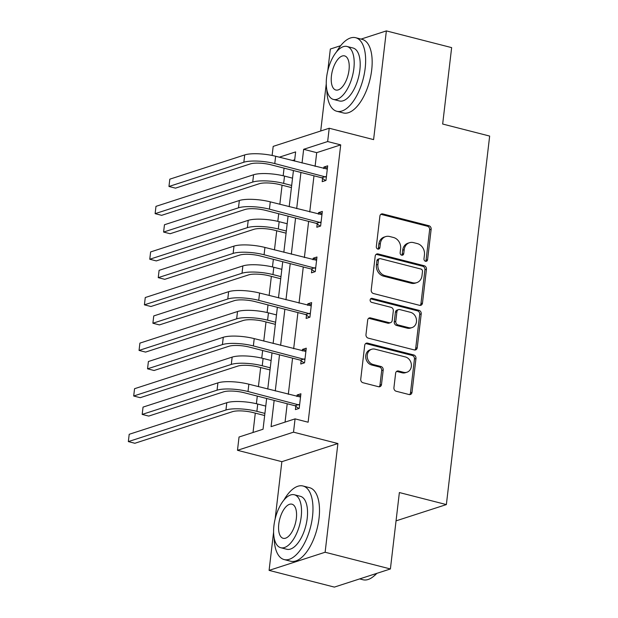 <?xml version="1.0" encoding="UTF-8"?>
<svg xmlns="http://www.w3.org/2000/svg" width="618" height="618" viewBox="0 0 618 618"><rect width="100%" height="100%" fill="white"/><g stroke="black" fill="none" stroke-linecap="round" stroke-linejoin="round"><path stroke-width="0.93" d="M425.539 261.283A2.086 1.777 72.1 0 0 427.571 259.738L431.148 229.255A2.982 2.542 72.1 0 0 428.923 225.732L382.797 213.921A2.982 2.542 72.1 0 0 381.538 213.952A2.982 2.542 72.1 0 0 379.9 216.13L376.316 246.613A2.086 1.777 72.1 0 0 379.908 247.532L380.371 243.585A9.54 8.127 72.1 0 1 385.632 236.609A9.54 8.127 72.1 0 1 389.649 236.509L393.488 237.49A9.54 8.127 72.1 0 1 400.611 248.768L400.147 252.716A2.086 1.777 72.1 0 0 403.739 253.635L404.203 249.687A9.54 8.127 72.1 0 1 409.464 242.712A9.54 8.127 72.1 0 1 413.481 242.611L417.32 243.592A9.54 8.127 72.1 0 1 424.442 254.871L423.979 258.818A2.086 1.777 72.1 0 0 425.539 261.283M425.593 261.298A2.086 1.777 72.1 0 0 426.057 260.224L429.634 229.749A2.982 2.542 72.1 0 0 427.409 226.227L381.283 214.407A2.982 2.542 72.1 0 0 380.827 214.338M377.93 249.093A2.086 1.777 72.1 0 0 378.394 248.019L378.849 244.071L380.371 243.585M401.762 255.195A2.086 1.777 72.1 0 0 402.225 254.122L402.689 250.182L404.203 249.687M273.596 532.075L269.093 570.383L334.369 587.1L390.398 568.962L399.375 492.546L446.366 504.582L489.657 136.068L442.666 124.033L451.642 47.617L386.366 30.9L361.059 39.096M340.657 45.693L330.336 49.038L327.795 70.668M269.093 570.383L325.122 552.245L337.899 443.539L293.511 432.167L237.482 450.306L239.042 437.011L263.044 429.24L266.659 398.486M390.398 568.962L325.122 552.245M393.929 387.702A2.982 2.542 72.1 0 0 396.153 391.233L409.093 394.547A2.982 2.542 72.1 0 0 410.352 394.516A2.982 2.542 72.1 0 0 411.997 392.33L415.968 358.486A2.982 2.542 72.1 0 0 413.743 354.956L367.617 343.144A2.982 2.542 72.1 0 0 366.358 343.175A2.982 2.542 72.1 0 0 364.713 345.362L360.742 379.205A2.982 2.542 72.1 0 0 362.967 382.727L378.595 386.737A2.982 2.542 72.1 0 0 379.854 386.706A2.982 2.542 72.1 0 0 381.499 384.52L383.199 370.035A2.982 2.542 72.1 0 0 380.974 366.513L373.218 364.527A7.972 6.79 72.1 0 1 367.254 357.026A7.972 6.79 72.1 0 1 371.665 349.263A7.972 6.79 72.1 0 1 375.026 349.178L405.393 356.957A7.972 6.79 72.1 0 1 411.356 364.458A7.972 6.79 72.1 0 1 406.945 372.221A7.972 6.79 72.1 0 1 403.593 372.306L398.525 371.009A2.982 2.542 72.1 0 0 397.274 371.039A2.982 2.542 72.1 0 0 395.628 373.218L393.929 387.702M272.121 155.458L273.187 146.381L329.216 128.243L373.596 139.614L386.366 30.9M329.216 128.243L327.656 141.545L303.654 149.309L302.04 163.021M274.153 400.402L271.07 426.644L295.072 418.873L308.127 422.218L340.703 144.882L327.656 141.545M295.072 418.873L293.511 432.167M419.576 305.331A2.982 2.542 72.1 0 0 420.827 305.3A2.982 2.542 72.1 0 0 422.473 303.121L426.451 269.27A2.982 2.542 72.1 0 0 424.226 265.748L378.092 253.936A2.982 2.542 72.1 0 0 376.841 253.967A2.982 2.542 72.1 0 0 375.196 256.146L371.217 289.996A2.982 2.542 72.1 0 0 373.442 293.519L419.576 305.331M421.213 313.874L417.235 347.725A2.982 2.542 72.1 0 1 415.59 349.904A2.982 2.542 72.1 0 1 414.33 349.942L368.204 338.123A2.982 2.542 72.1 0 1 365.98 334.601L367.679 320.116A2.982 2.542 72.1 0 1 369.325 317.938A2.982 2.542 72.1 0 1 370.584 317.907L389.286 322.696A2.982 2.542 72.1 0 0 390.545 322.666A2.982 2.542 72.1 0 0 392.191 320.479L393.318 310.869A2.982 2.542 72.1 0 0 391.094 307.347L371.619 302.356A2.086 1.777 72.1 0 1 372.09 298.347L418.981 310.352A2.982 2.542 72.1 0 1 421.213 313.874L419.699 314.369L415.721 348.22L417.235 347.725M396.045 520.866L446.366 504.582M294.701 159.776L292.345 160.541M284.071 168.142L283.175 175.767M282.071 185.191L279.83 204.295M278.718 213.735L277.822 221.36M276.717 230.777L274.469 249.881M273.365 259.321L272.468 266.945M271.364 276.37L269.116 295.474M268.011 304.906L267.115 312.53M266.003 321.955L263.762 341.059M262.65 350.499L261.754 358.123M260.649 367.548L258.409 386.652M257.297 396.084L256.4 403.709M255.296 413.133L253.025 432.484M326.258 83.785L320.711 131.001M337.899 443.539L281.862 461.677L275.134 518.958M281.862 461.677L237.482 450.306M294.547 161.105L295.628 151.912L279.29 157.196M267.764 389.046L272.013 352.893M273.125 343.461L277.366 307.308M278.479 297.868L282.727 261.715M283.832 252.283L288.081 216.13M289.185 206.69L293.434 170.537M300.935 172.461L296.686 208.614M295.574 218.046L291.325 254.199M290.221 263.639L285.972 299.792M284.867 309.224L280.618 345.377M279.506 354.817L275.265 390.97M340.703 144.882L316.702 152.654L315.095 166.366M313.983 175.806L309.742 211.951M308.629 221.391L304.38 257.544M303.276 266.984L299.027 303.129M297.922 312.569L293.674 348.722M292.561 358.154L288.32 394.307M287.208 403.747L285.053 422.117M316.702 152.654L303.654 149.309M296.941 396.517L297.119 394.995L300.912 393.774L299.189 408.382L295.404 409.61L295.79 406.327M302.302 350.931L302.48 349.409L306.265 348.181L304.55 362.797L300.757 364.017L301.144 360.734M307.656 305.338L307.834 303.817L311.619 302.596L309.904 317.204L306.119 318.432L306.505 315.149M313.009 259.753L313.187 258.231L316.972 257.003L315.257 271.619L311.472 272.839L311.858 269.556M318.363 214.16L318.54 212.638L322.333 211.418L320.611 226.026L316.825 227.254L317.212 223.971M323.724 168.575L323.902 167.053L327.687 165.825L325.972 180.441L322.187 181.661L322.565 178.386M323.902 167.053L327.432 167.957M318.54 212.638L322.078 213.55M313.187 258.231L316.725 259.135M307.834 303.817L311.372 304.728M302.48 349.409L306.01 350.313M297.119 394.995L300.657 395.899M409.464 242.712L407.95 243.198A9.54 8.127 72.1 0 0 402.689 250.182M385.632 236.609L384.118 237.096A9.54 8.127 72.1 0 0 378.849 244.071M420.024 305.408A2.982 2.542 72.1 0 0 420.958 303.608L424.937 269.765A2.982 2.542 72.1 0 0 422.712 266.242L376.578 254.423A2.982 2.542 72.1 0 0 376.13 254.353M422.488 271.511A2.086 1.777 72.1 0 0 420.935 269.046L380.441 258.672A2.086 1.777 72.1 0 0 378.417 260.224L377.922 264.38A9.54 8.127 72.1 0 0 385.045 275.659L412.724 282.75A9.54 8.127 72.1 0 0 416.741 282.65A9.54 8.127 72.1 0 0 422.001 275.667L422.488 271.511M379.568 258.695L378.054 259.189A2.086 1.777 72.1 0 0 376.895 260.711L378.417 260.224M416.741 282.65L415.226 283.137A9.54 8.127 72.1 0 1 411.209 283.237L383.531 276.153A9.54 8.127 72.1 0 1 376.408 264.875L376.895 260.711M414.786 350.012A2.982 2.542 72.1 0 0 415.721 348.22M390.545 322.666L389.031 323.152A2.982 2.542 72.1 0 1 387.772 323.183L369.07 318.394A2.982 2.542 72.1 0 0 368.614 318.324M419.699 314.369A2.982 2.542 72.1 0 0 417.467 310.846L370.576 298.834A2.086 1.777 72.1 0 0 370.522 298.818M408.699 327.664A7.972 6.79 72.1 0 0 412.059 327.579A7.972 6.79 72.1 0 0 416.47 319.815A7.972 6.79 72.1 0 0 410.506 312.322L399.807 309.579A2.982 2.542 72.1 0 0 398.548 309.61A2.982 2.542 72.1 0 0 396.903 311.789L395.775 321.399A2.982 2.542 72.1 0 0 398 324.929L408.699 327.664L407.185 328.158A7.972 6.79 72.1 0 0 410.545 328.073L412.059 327.579M398.548 309.61L397.034 310.097A2.982 2.542 72.1 0 0 395.389 312.283L396.903 311.789M407.185 328.158L396.486 325.416A2.982 2.542 72.1 0 1 394.261 321.893L395.389 312.283M406.945 372.221L405.431 372.708A7.972 6.79 72.1 0 1 402.079 372.793L397.011 371.495A2.982 2.542 72.1 0 0 396.563 371.426M371.665 349.263L370.151 349.757A7.972 6.79 72.1 0 0 365.74 357.513A7.972 6.79 72.1 0 0 371.704 365.014L373.218 364.527M379.05 386.806A2.982 2.542 72.1 0 0 379.985 385.014L381.685 370.53A2.982 2.542 72.1 0 0 379.46 366.999L371.704 365.014M409.549 394.616A2.982 2.542 72.1 0 0 410.483 392.824L414.454 358.973A2.982 2.542 72.1 0 0 412.229 355.45L366.103 343.639A2.982 2.542 72.1 0 0 365.647 343.569M291.433 187.586L279.869 184.627A15.187 3.77 -173.3 0 0 259.243 183.731L161.646 215.327L155.118 213.658L252.716 182.063A22.781 5.662 6.7 0 1 283.654 183.399L291.681 185.454M155.118 213.658L155.975 206.35L253.581 174.755A22.781 5.662 6.7 0 1 284.519 176.091L292.546 178.154M327.301 169.108L275.643 156.261L274.778 163.569L326.358 177.157M325.516 180.587L321.793 177.799L270.993 164.797A15.187 3.77 -173.3 0 0 250.367 163.901L175.489 188.142L168.961 186.474L243.84 162.233A22.781 5.662 6.7 0 1 274.778 163.569M168.961 186.474L169.819 179.166L244.705 154.925A22.781 5.662 6.7 0 1 275.643 156.261M321.793 177.799L325.578 176.578M326.829 89.695A37.968 17.52 -75.6 0 0 336.81 111.279A37.968 17.52 -75.6 0 0 365.161 68.366A37.968 17.52 -75.6 0 0 355.651 37.706A37.968 17.52 -75.6 0 0 336.524 51.835M336.81 111.279L343.338 112.947A37.968 17.52 -75.6 0 0 371.688 70.035A37.968 17.52 -75.6 0 0 362.179 39.382L355.651 37.706M347.007 46.474L353.009 48.011A27.339 12.615 104.4 0 1 359.861 70.081A27.339 12.615 104.4 0 1 339.452 100.973L333.442 99.436A27.339 12.615 -75.6 0 0 353.851 68.544A27.339 12.615 -75.6 0 0 347.007 46.474A27.339 12.615 -75.6 0 0 326.598 77.366A27.339 12.615 -75.6 0 0 333.442 99.436M331.441 75.798A17.621 8.127 -75.6 0 0 335.852 90.019A17.621 8.127 -75.6 0 0 349.008 70.112A17.621 8.127 -75.6 0 0 344.597 55.89A17.621 8.127 -75.6 0 0 331.441 75.798M274.168 537.984A37.968 17.52 -75.6 0 0 284.149 559.568A37.968 17.52 -75.6 0 0 312.499 516.656A37.968 17.52 -75.6 0 0 302.99 485.995A37.968 17.52 -75.6 0 0 283.863 500.124M284.149 559.568L290.676 561.237A37.968 17.52 -75.6 0 0 319.027 518.324A37.968 17.52 -75.6 0 0 309.518 487.672L302.99 485.995M294.346 494.763L300.348 496.3A27.339 12.615 104.4 0 1 307.2 518.371A27.339 12.615 104.4 0 1 286.783 549.263L280.781 547.726A27.339 12.615 -75.6 0 0 301.19 516.833A27.339 12.615 -75.6 0 0 294.346 494.763A27.339 12.615 -75.6 0 0 273.936 525.655A27.339 12.615 -75.6 0 0 280.781 547.726M278.78 524.087A17.621 8.127 -75.6 0 0 283.191 538.309A17.621 8.127 -75.6 0 0 296.346 518.402A17.621 8.127 -75.6 0 0 291.935 504.18A17.621 8.127 -75.6 0 0 278.78 524.087M359.676 578.904L362.998 579.754A37.968 17.52 -75.6 0 0 373.195 576.656A37.968 17.52 -75.6 0 0 376.571 573.434M376.856 573.35A37.057 17.095 104.4 0 1 373.96 576.046L373.195 576.656M286.08 233.179L274.516 230.213A15.187 3.77 -173.3 0 0 253.89 229.324L156.292 260.912L149.765 259.243L247.362 227.648A22.781 5.662 6.7 0 1 278.301 228.992L286.327 231.047M149.765 259.243L150.622 251.935L248.22 220.348A22.781 5.662 6.7 0 1 279.158 221.684L287.185 223.739M280.719 278.764L269.162 275.806A15.187 3.77 -173.3 0 0 248.536 274.91L150.939 306.505L144.411 304.836L242.009 273.241A22.781 5.662 6.7 0 1 272.947 274.577L280.974 276.632M144.411 304.836L145.269 297.528L242.866 265.933A22.781 5.662 6.7 0 1 273.805 267.27L281.831 269.324M321.947 214.701L270.282 201.854L269.425 209.154L320.997 222.743M320.163 226.173L316.439 223.392L265.64 210.383A15.187 3.77 -173.3 0 0 245.014 209.494L170.128 233.728L163.6 232.059L238.486 207.818A22.781 5.662 6.7 0 1 269.425 209.154M163.6 232.059L164.465 224.751L239.344 200.51A22.781 5.662 6.7 0 1 270.282 201.854M316.439 223.392L320.224 222.163M316.586 260.286L264.929 247.439L264.071 254.747L315.644 268.336M314.801 271.765L311.078 268.977L260.286 255.968A15.187 3.77 -173.3 0 0 239.66 255.079L164.774 279.321L158.247 277.644L233.133 253.411A22.781 5.662 6.7 0 1 264.071 254.747M158.247 277.644L159.104 270.344L233.99 246.103A22.781 5.662 6.7 0 1 264.929 247.439M311.078 268.977L314.871 267.756M275.365 324.35L263.809 321.391A15.187 3.77 -173.3 0 0 243.183 320.503L145.578 352.09L139.05 350.421L236.655 318.826A22.781 5.662 6.7 0 1 267.594 320.17L275.62 322.225M139.05 350.421L139.915 343.114L237.513 311.526A22.781 5.662 6.7 0 1 268.451 312.863L276.478 314.917M311.233 305.879L259.575 293.032L258.718 300.333L310.29 313.921M309.448 317.351L305.725 314.57L254.933 301.561A15.187 3.77 -173.3 0 0 234.307 300.665L159.421 324.906L152.893 323.237L227.779 298.996A22.781 5.662 6.7 0 1 258.718 300.333M152.893 323.237L153.751 315.929L228.637 291.688A22.781 5.662 6.7 0 1 259.575 293.032M305.725 314.57L309.51 313.341M270.012 369.943L258.448 366.984A15.187 3.77 -173.3 0 0 237.822 366.088L140.224 397.683L133.697 396.007L231.294 364.419A22.781 5.662 6.7 0 1 262.233 365.756L270.259 367.81M133.697 396.007L134.554 388.707L232.152 357.111A22.781 5.662 6.7 0 1 263.09 358.448L271.117 360.503M305.879 351.464L254.222 338.618L253.357 345.925L304.929 359.514M304.095 362.944L300.371 360.155L249.572 347.146A15.187 3.77 -173.3 0 0 228.946 346.258L154.067 370.499L147.54 368.822L222.418 344.589A22.781 5.662 6.7 0 1 253.357 345.925M147.54 368.822L148.397 361.522L223.283 337.281A22.781 5.662 6.7 0 1 254.222 338.618M300.371 360.155L304.156 358.934M264.659 415.528L253.094 412.569A15.187 3.77 -173.3 0 0 232.468 411.681L134.871 443.268L128.343 441.6L225.941 410.004A22.781 5.662 6.7 0 1 256.879 411.341L264.906 413.403M128.343 441.6L129.201 434.292L226.798 402.704A22.781 5.662 6.7 0 1 257.737 404.041L265.763 406.096M300.526 397.057L248.861 384.203L248.003 391.511L299.575 405.099M298.741 408.529L295.018 405.748L244.218 392.739A15.187 3.77 -173.3 0 0 223.592 391.843L148.706 416.084L142.179 414.415L217.065 390.174A22.781 5.662 6.7 0 1 248.003 391.511M142.179 414.415L143.044 407.107L217.922 382.866A22.781 5.662 6.7 0 1 248.861 384.203M295.018 405.748L298.803 404.52M426.057 260.224L427.571 259.738M378.394 248.019L379.908 247.532M402.225 254.122L403.739 253.635M381.283 214.407L382.797 213.921M427.409 226.227L428.923 225.732M429.634 229.749L431.148 229.255M376.578 254.423L378.092 253.936M422.712 266.242L424.226 265.748M424.937 269.765L426.451 269.27M420.958 303.608L422.473 303.121M376.408 264.875L377.922 264.38M383.531 276.153L385.045 275.659M411.209 283.237L412.724 282.75M369.07 318.394L370.584 317.907M387.772 323.183L389.286 322.696M370.576 298.834L372.09 298.347M417.467 310.846L418.981 310.352M394.261 321.893L395.775 321.399M396.486 325.416L398 324.929M397.011 371.495L398.525 371.009M402.079 372.793L403.593 372.306M379.46 366.999L380.974 366.513M381.685 370.53L383.199 370.035M379.985 385.014L381.499 384.52M366.103 343.639L367.617 343.144M412.229 355.45L413.743 354.956M414.454 358.973L415.968 358.486M410.483 392.824L411.997 392.33M284.519 176.091L283.654 183.399M253.581 174.755L252.716 182.063M244.705 154.925L243.84 162.233M279.158 221.684L278.301 228.992M248.22 220.348L247.362 227.648M273.805 267.27L272.947 274.577M242.866 265.933L242.009 273.241M239.344 200.51L238.486 207.818M233.99 246.103L233.133 253.411M268.451 312.863L267.594 320.17M237.513 311.526L236.655 318.826M228.637 291.688L227.779 298.996M263.09 358.448L262.233 365.756M232.152 357.111L231.294 364.419M223.283 337.281L222.418 344.589M257.737 404.041L256.879 411.341M226.798 402.704L225.941 410.004M217.922 382.866L217.065 390.174"/></g></svg>
